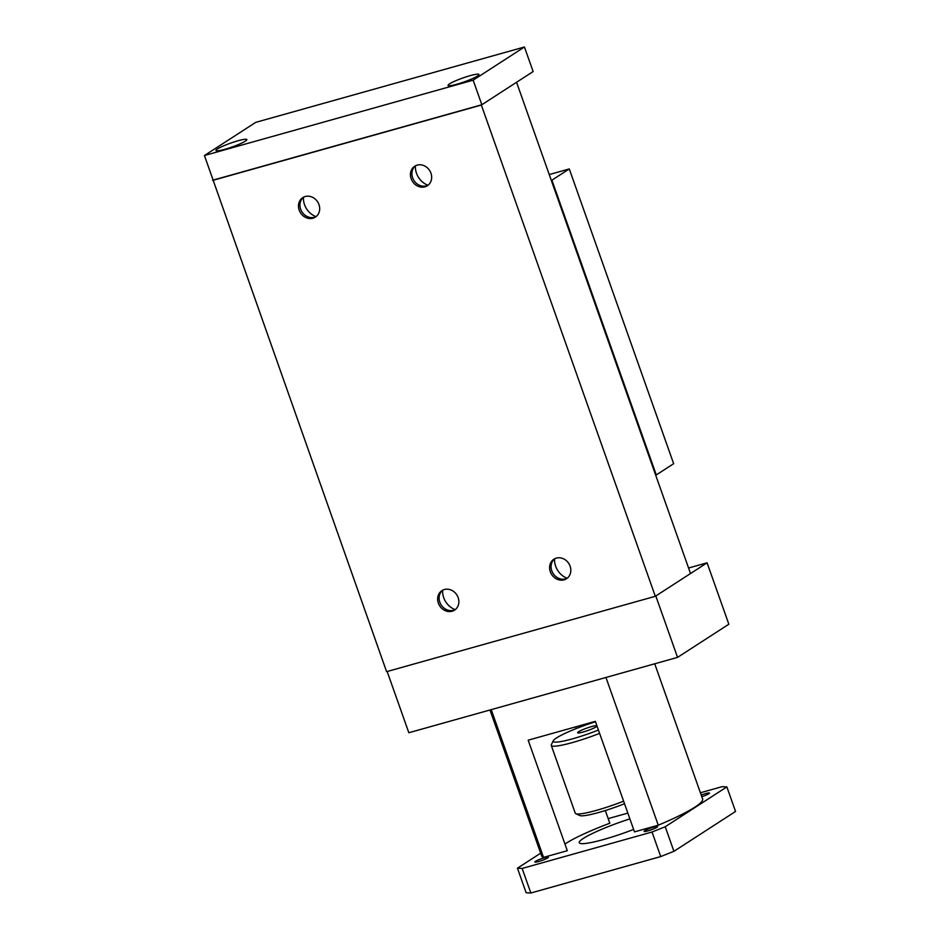 <?xml version="1.0" encoding="UTF-8"?>
<svg xmlns="http://www.w3.org/2000/svg" width="940" height="940" viewBox="0 0 940 940"><rect width="100%" height="100%" fill="white"/><g stroke="black" fill="none" stroke-linecap="round" stroke-linejoin="round"><path stroke-width="1.41" d="M567.231 578.206A11.609 10.176 57.1 0 1 551.792 570.792A11.609 10.176 57.1 0 1 554.671 558.783M570.11 566.197A11.609 10.176 57.1 0 1 566.514 578.723A11.609 10.176 57.1 0 1 550.311 571.743A11.609 10.176 57.1 0 1 553.907 559.218A11.609 10.176 57.1 0 1 570.11 566.197M554.577 558.854A18.072 15.839 -122.9 0 0 555.669 566.268A18.072 15.839 -122.9 0 0 567.126 578.253M316.099 216.611A11.609 10.176 57.1 0 1 300.659 209.197A11.609 10.176 57.1 0 1 303.538 197.177M318.977 204.591A11.609 10.176 57.1 0 1 315.394 217.117A11.609 10.176 57.1 0 1 299.19 210.149A11.609 10.176 57.1 0 1 302.774 197.623A11.609 10.176 57.1 0 1 318.977 204.591M303.444 197.247A18.072 15.839 -122.9 0 0 304.537 204.662A18.072 15.839 -122.9 0 0 316.005 216.658M455.265 609.602A11.609 10.176 57.1 0 1 439.826 602.188A11.609 10.176 57.1 0 1 442.705 590.179M458.144 597.593A11.609 10.176 57.1 0 1 454.561 610.119A11.609 10.176 57.1 0 1 438.357 603.139A11.609 10.176 57.1 0 1 441.953 590.614A11.609 10.176 57.1 0 1 458.144 597.593M442.623 590.25A18.072 15.839 -122.9 0 0 443.715 597.664A18.072 15.839 -122.9 0 0 455.172 609.661M428.064 185.204A11.609 10.176 57.1 0 1 412.625 177.789A11.609 10.176 57.1 0 1 415.504 165.781M430.943 173.195A11.609 10.176 57.1 0 1 427.348 185.721A11.609 10.176 57.1 0 1 411.144 178.741A11.609 10.176 57.1 0 1 414.74 166.216A11.609 10.176 57.1 0 1 430.943 173.195M415.41 165.851A18.072 15.839 -122.9 0 0 416.502 173.266A18.072 15.839 -122.9 0 0 427.959 185.262M655.309 596.301L481.351 105.057L516.565 82.273L690.524 573.529L655.309 596.301L386.599 671.665L204.438 155.523L255.727 122.365L524.438 47L473.149 80.17L204.438 155.523M481.351 105.057L212.64 180.41M549.254 174.558L569.276 168.942L673.651 463.69L656.284 474.923L551.909 180.175L551.298 180.339M656.284 474.923L655.673 475.088M569.276 168.942L551.909 180.175M707.091 562.813L655.803 595.984L677.552 657.389L728.841 624.219L707.091 562.813L688.573 568.007M387.163 671.501L408.841 732.742L677.552 657.389M449.52 83.871A16.391 2.068 160.5 0 1 466.546 76.739A16.391 2.068 160.5 0 1 478.942 74.483A16.391 2.068 160.5 0 1 477.461 76.034A16.391 2.068 160.5 0 1 460.424 83.166A16.391 2.068 160.5 0 1 448.039 85.423A16.391 2.068 160.5 0 1 449.52 83.871M217.434 148.966A16.391 2.068 160.5 0 1 234.471 141.823A16.391 2.068 160.5 0 1 246.856 139.567A16.391 2.068 160.5 0 1 245.375 141.129A16.391 2.068 160.5 0 1 228.35 148.262A16.391 2.068 160.5 0 1 215.953 150.518A16.391 2.068 160.5 0 1 217.434 148.966M213.145 180.092L481.844 104.728L533.133 71.558L524.438 47M481.844 104.728L473.149 80.17M656.954 827.282A7.144 0.905 160.5 0 1 649.528 830.396A7.144 0.905 160.5 0 1 644.123 831.383A7.144 0.905 160.5 0 1 644.769 830.702A7.144 0.905 160.5 0 1 652.195 827.588A7.144 0.905 160.5 0 1 657.601 826.613A7.144 0.905 160.5 0 1 656.954 827.282M547.679 857.926A7.144 0.905 160.5 0 1 540.253 861.04A7.144 0.905 160.5 0 1 534.848 862.027A7.144 0.905 160.5 0 1 535.495 861.346A7.144 0.905 160.5 0 1 542.921 858.232A7.144 0.905 160.5 0 1 548.326 857.257A7.144 0.905 160.5 0 1 547.679 857.926M701.205 795.052A7.144 0.905 160.5 0 1 709.453 793.066A7.144 0.905 160.5 0 1 708.807 793.748A7.144 0.905 160.5 0 1 701.804 796.721M633.619 829.433A45.496 5.746 160.5 0 1 579.263 842.734A45.496 5.746 160.5 0 1 583.364 838.421A45.496 5.746 160.5 0 1 629.882 818.869M489.963 709.994L541.675 856.046A85.364 10.787 160.5 0 0 543.532 857.374L567.313 850.712L528.174 740.18L595.349 721.344L634.488 831.877L658.259 825.202L605.948 677.47M575.691 726.855L576.29 728.559M605.313 810.527L609.813 823.229A65.671 8.296 160.5 0 0 564.952 844.061M700.394 792.761L722.155 786.663L726.855 786.898L665.226 826.754L652.019 832.018L522.147 868.443L517.447 868.196L540.664 853.179M608.18 818.623L627.838 813.112M654.722 663.793L702.627 799.047A85.364 10.787 160.5 0 1 658.259 825.202M543.532 857.374L491.221 709.641M726.855 786.898L735.562 811.455L673.933 851.311L665.226 826.754M673.933 851.311L660.726 856.575L652.019 832.018M660.726 856.575L530.841 893L522.147 868.443M530.841 893L526.141 892.765L517.447 868.196M597.041 726.115A10.352 1.304 160.5 0 1 596.183 726.82A10.352 1.304 160.5 0 1 585.432 731.332A10.352 1.304 160.5 0 1 577.606 732.754A10.352 1.304 160.5 0 1 578.535 731.766A10.352 1.304 160.5 0 1 588.428 727.548A10.352 1.304 160.5 0 1 596.888 725.68M598.428 730.039A36.249 4.583 160.5 0 1 553.272 740.755A36.249 4.583 160.5 0 1 556.457 737.959A36.249 4.583 160.5 0 1 595.49 721.755M553.272 740.755L551.357 744.692A39.398 4.982 -19.5 0 0 551.263 745.397A39.398 4.982 -19.5 0 0 599.614 733.376M623.62 801.174A39.398 4.982 160.5 0 1 575.785 813.676A39.398 4.982 160.5 0 1 575.268 813.194L551.263 745.397M575.785 813.676L579.757 815.532A36.249 4.583 -19.5 0 0 624.524 803.724"/></g></svg>
